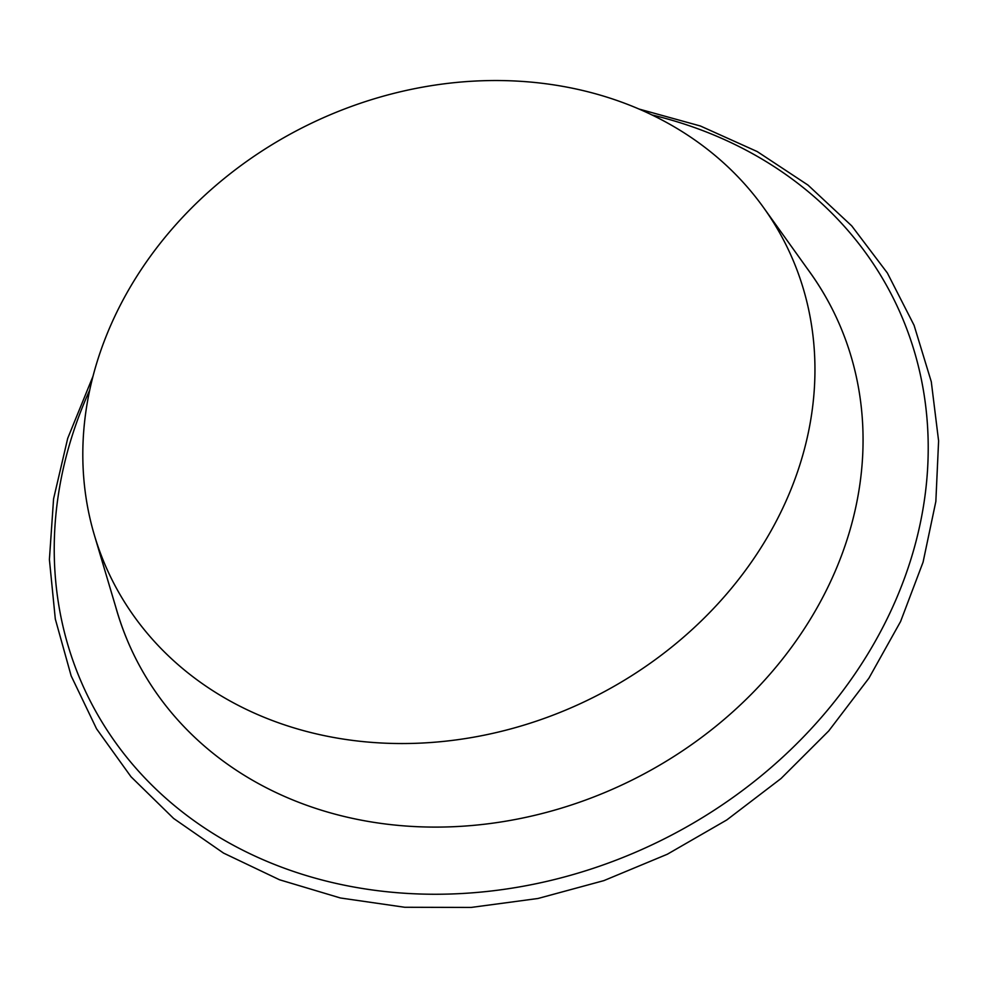 <?xml version="1.0" encoding="UTF-8"?>
<svg xmlns="http://www.w3.org/2000/svg" width="988" height="988" viewBox="0 0 988 988"><rect width="100%" height="100%" fill="white"/><g stroke="black" fill="none" stroke-linecap="round" stroke-linejoin="round"><path stroke-width="1.48" d="M115.596 606.509A389.643 331.153 -26.1 0 0 134.072 655.168A389.643 331.153 -26.1 0 0 629.64 781.273A389.643 331.153 -26.1 0 0 833.995 312.529A389.643 331.153 -26.1 0 0 806.887 268.094M134.133 655.291A389.643 331.153 153.9 0 1 117.152 611.745L94.428 535.311A376.317 319.828 -26.1 0 0 414.96 743.334A376.317 319.828 -26.1 0 0 780.359 513.143A376.317 319.828 -26.1 0 0 763.65 207.702A376.317 319.828 -26.1 0 0 308.256 124.784A376.317 319.828 -26.1 0 0 94.428 535.311M763.65 207.702L810.074 272.527A389.643 331.153 153.9 0 1 834.057 312.653M651.895 114.929A449.231 381.8 153.9 0 1 896.03 599.469A449.231 381.8 153.9 0 1 322.656 880.16A449.231 381.8 153.9 0 1 89.698 390.149M92.971 376.329L67.715 438.314L53.574 498.854L49.4 559.541L55.303 618.994L71.148 675.854L96.565 728.835L130.996 776.741L173.629 818.459L223.523 853.076L279.542 879.777L340.403 897.981L404.747 907.268L471.115 907.441L537.991 898.487L603.89 880.617L667.295 854.25L726.785 819.954L781.014 778.544L828.747 730.922L868.921 678.163L900.599 621.489L923.076 562.147L935.846 501.484L938.6 440.895L931.289 381.726L914.085 325.324L887.36 272.984L851.73 225.882L808.011 185.102L757.203 151.559L700.418 126.007L638.989 109.038"/></g></svg>
